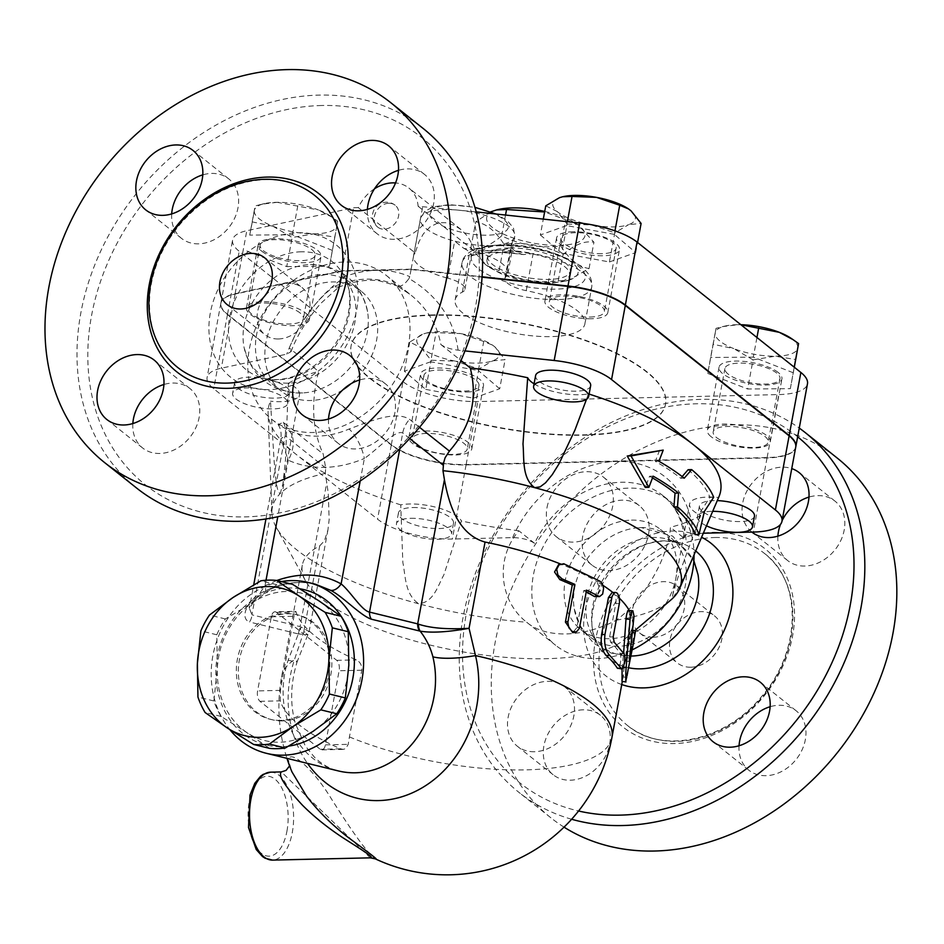 <?xml version="1.0" encoding="UTF-8"?>
<svg xmlns="http://www.w3.org/2000/svg" width="944" height="944" viewBox="0 0 944 944"><rect width="100%" height="100%" fill="white"/><g stroke="black" fill="none" stroke-linecap="round" stroke-linejoin="round"><path stroke-width="0.71" stroke-dasharray="4.72 3.54" d="M560.795 246.042C569.138 259.34 578.566 266.833 589.068 268.533L568.241 280.427L558.223 280.828C537.443 283.224 517.737 279.825 499.116 270.621L486.667 265.488L470.844 248.119C480.059 249.818 490.337 245.723 501.689 235.835C520.321 245.027 540.015 248.437 560.795 246.042L565.668 219.728L544.617 211.975M552.5 282.433A49.973 16.685 -169.5 0 0 565.904 280.958A49.973 16.685 -169.5 0 0 564.465 257.795A49.973 16.685 -169.5 0 0 497.925 245.464A49.973 16.685 -169.5 0 0 488.284 266.574A49.973 16.685 -169.5 0 0 552.5 282.433M490.75 211.857L475.729 221.805C486.219 223.516 495.647 231.009 503.99 244.307C524.77 241.912 544.476 245.31 563.096 254.514C574.448 244.626 584.737 240.519 593.941 242.23L578.117 224.861L565.668 219.728M544.723 211.444A49.973 16.685 10.5 0 1 576.501 223.775A49.973 16.685 10.5 0 1 559.367 245.381A49.973 16.685 10.5 0 1 497.346 230.891A49.973 16.685 10.5 0 1 498.88 209.391M501.689 235.835L505.536 215.043M470.844 248.119L475.729 221.805M509.182 247.965A41.984 14.018 -169.5 0 0 487.682 256.048A41.984 14.018 -169.5 0 0 526.41 277.477A41.984 14.018 -169.5 0 0 570.235 271.353A41.984 14.018 -169.5 0 0 551.178 255.352A41.984 14.018 -169.5 0 0 509.182 247.965M589.068 268.533L593.941 242.23M499.116 270.621L503.99 244.307M558.223 280.828L563.096 254.514M508.497 251.67A41.984 14.018 -169.5 0 0 486.998 259.753A41.984 14.018 -169.5 0 0 525.714 281.182A41.984 14.018 -169.5 0 0 569.551 275.058A41.984 14.018 -169.5 0 0 550.494 259.057A41.984 14.018 -169.5 0 0 508.497 251.67M653.118 637.247A29.984 23.942 -51.5 0 0 681.615 616.928A29.984 23.942 -51.5 0 0 676.954 585.988A29.984 23.942 -51.5 0 0 639.536 594.531A29.984 23.942 -51.5 0 0 639.595 632.917A29.984 23.942 -51.5 0 0 653.118 637.247M690.784 667.219A29.984 23.942 -51.5 0 0 719.281 646.9A29.984 23.942 -51.5 0 0 714.608 615.96A29.984 23.942 -51.5 0 0 677.202 624.515A29.984 23.942 -51.5 0 0 677.261 662.889A29.984 23.942 -51.5 0 0 690.784 667.219M714.82 537.514A109.952 87.804 128.5 0 1 764.416 553.396A109.952 87.804 128.5 0 1 764.628 694.111A109.952 87.804 128.5 0 1 627.453 725.452A109.952 87.804 128.5 0 1 610.355 612.007A109.952 87.804 128.5 0 1 714.82 537.514M564.04 827.145A229.899 183.584 128.5 0 1 550.871 817.799A229.899 183.584 128.5 0 1 515.105 580.607A229.899 183.584 128.5 0 1 733.547 424.847A229.899 183.584 128.5 0 1 837.222 458.052M777.891 536.133A37.984 30.326 -51.5 0 0 787.674 560.559A37.984 30.326 -51.5 0 0 804.807 566.046A37.984 30.326 -51.5 0 0 840.892 540.322A37.984 30.326 -51.5 0 0 834.98 501.122A37.984 30.326 -51.5 0 0 808.984 497.075M782.104 520.663A37.984 30.326 -51.5 0 0 780.487 524.404M739.046 745.76A37.984 30.326 -51.5 0 0 748.816 770.198A37.984 30.326 -51.5 0 0 796.205 759.365A37.984 30.326 -51.5 0 0 796.134 710.761A37.984 30.326 -51.5 0 0 770.127 706.714M583.298 709.805A37.984 30.326 -51.5 0 0 547.213 735.541A37.984 30.326 -51.5 0 0 553.125 774.729A37.984 30.326 -51.5 0 0 600.502 763.897A37.984 30.326 -51.5 0 0 600.431 715.292A37.984 30.326 -51.5 0 0 583.298 709.805M648.493 534.623A37.984 30.326 -51.5 0 0 639.289 505.665A37.984 30.326 -51.5 0 0 591.9 516.486A37.984 30.326 -51.5 0 0 591.971 565.102A37.984 30.326 -51.5 0 0 625.388 566.058A37.984 30.326 -51.5 0 0 648.493 534.623M546.989 507.66A37.984 30.326 128.5 0 1 570.093 476.224A37.984 30.326 128.5 0 1 603.511 477.18A37.984 30.326 128.5 0 1 612.715 506.137A37.984 30.326 128.5 0 1 589.611 537.584A37.984 30.326 128.5 0 1 556.193 536.617A37.984 30.326 128.5 0 1 546.989 507.66M534.469 751.731A37.984 30.326 128.5 0 1 517.347 746.244A37.984 30.326 128.5 0 1 511.436 707.056A37.984 30.326 128.5 0 1 547.52 681.332A37.984 30.326 128.5 0 1 564.654 686.819A37.984 30.326 128.5 0 1 570.565 726.007A37.984 30.326 128.5 0 1 534.469 751.731M751.908 532.097A37.984 30.326 128.5 0 1 751.896 532.086A37.984 30.326 128.5 0 1 745.984 492.898A37.984 30.326 128.5 0 1 782.08 467.162A37.984 30.326 128.5 0 1 791.756 468.602M571.639 819.25A229.899 183.584 128.5 0 1 518.858 792.311A229.899 183.584 128.5 0 1 483.092 555.119A229.899 183.584 128.5 0 1 701.534 399.359A229.899 183.584 128.5 0 1 799.261 428.08M797.645 436.789A221.899 177.201 -51.5 0 0 696.389 403.784A221.899 177.201 -51.5 0 0 471.717 590.956A221.899 177.201 -51.5 0 0 578.589 811.002M633.271 655.986A63.968 51.082 128.5 0 1 591.982 634.321A63.968 51.082 128.5 0 1 597.399 571.946A63.968 51.082 128.5 0 1 653.331 537.478A63.968 51.082 128.5 0 1 667.644 539.272A63.968 51.082 128.5 0 1 698.005 574.601M640.941 527.613A63.968 51.082 128.5 0 1 669.792 536.853A63.968 51.082 128.5 0 1 669.921 618.721A63.968 51.082 128.5 0 1 590.118 636.952A63.968 51.082 128.5 0 1 574.294 609.081A63.968 51.082 128.5 0 1 639.076 527.696A63.968 51.082 128.5 0 1 640.941 527.613M278.397 338.967A29.984 23.942 -51.5 0 0 306.894 318.659A29.984 23.942 -51.5 0 0 302.222 287.719A29.984 23.942 -51.5 0 0 264.816 296.263A29.984 23.942 -51.5 0 0 264.875 334.636A29.984 23.942 -51.5 0 0 278.397 338.967M171.69 213.91A37.984 30.326 -51.5 0 0 181.472 238.348A37.984 30.326 -51.5 0 0 228.849 227.516A37.984 30.326 -51.5 0 0 228.778 178.912A37.984 30.326 -51.5 0 0 202.783 174.864M132.844 423.549A37.984 30.326 -51.5 0 0 142.615 447.975A37.984 30.326 -51.5 0 0 159.748 453.462A37.984 30.326 -51.5 0 0 195.833 427.726A37.984 30.326 -51.5 0 0 189.933 388.539A37.984 30.326 -51.5 0 0 163.926 384.491M328.536 419.018A37.984 30.326 -51.5 0 0 338.318 443.444A37.984 30.326 -51.5 0 0 371.724 444.412A37.984 30.326 -51.5 0 0 394.84 412.965A37.984 30.326 -51.5 0 0 385.624 384.007A37.984 30.326 -51.5 0 0 359.629 379.96M367.393 209.379A37.984 30.326 -51.5 0 0 377.163 233.817A37.984 30.326 -51.5 0 0 424.552 222.985A37.984 30.326 -51.5 0 0 424.481 174.38A37.984 30.326 -51.5 0 0 407.348 168.893A37.984 30.326 -51.5 0 0 398.474 170.333M728.213 374.154A27.99 9.346 10.5 0 1 724.909 368.49A27.99 9.346 10.5 0 1 754.138 364.408A27.99 9.346 10.5 0 1 779.956 378.697A27.99 9.346 10.5 0 1 758.41 383.83A27.99 9.346 10.5 0 1 728.213 374.154M716.472 437.52A27.99 9.346 -169.5 0 0 746.657 447.196A27.99 9.346 -169.5 0 0 768.204 442.063A27.99 9.346 -169.5 0 0 742.385 427.774A27.99 9.346 -169.5 0 0 713.168 431.856A27.99 9.346 -169.5 0 0 716.472 437.52M482.065 277.158L411.065 269.524L341.881 271.129L235.056 294.08A55.979 18.679 -169.5 0 0 220.849 303.331A55.979 18.679 -169.5 0 0 227.457 314.647L391.276 445.049A55.979 18.679 -169.5 0 0 466.076 464.92L767.047 457.946A55.979 18.679 -169.5 0 0 795.721 447.161M703.315 533.218L687.208 534.304L685.12 535.401L684.317 537.089L686.146 539.791A91.957 73.431 -51.5 0 0 662.818 495.529A91.957 73.431 -51.5 0 0 621.341 482.254A91.957 73.431 -51.5 0 0 534.564 543.296C528.935 539.626 521.619 537.738 512.616 537.632L452.341 539.036A55.979 18.679 10.5 0 1 377.541 519.165L295.625 453.97A229.899 76.747 10.5 0 1 268.084 413.236A229.899 76.747 10.5 0 1 270.503 401.212L274.149 461.557C275.518 473.168 276.026 492.036 280.25 493.547A207.904 69.396 -169.5 0 0 271.896 513.04A207.904 69.396 -169.5 0 0 276.108 527.047A207.904 69.396 -169.5 0 0 418.723 603.771C433.827 602.402 437.922 585.398 443.822 574.979L461.415 520.982A35.978 12.012 10.5 0 0 436.588 507.424A35.978 12.012 10.5 0 0 400.74 504.875L402.852 562.506C405.637 575.816 404.669 594.224 418.723 603.771A207.904 69.396 -169.5 0 0 526.681 622.226L555.662 645.307A91.957 73.431 128.5 0 1 541.349 550.423A91.957 73.431 128.5 0 1 628.728 488.119A91.957 73.431 128.5 0 1 670.193 501.406A91.957 73.431 128.5 0 1 694.052 554.86M572.961 231.776A31.99 10.679 -169.5 0 0 556.582 237.935A31.99 10.679 -169.5 0 0 571.108 250.136A31.99 10.679 -169.5 0 0 603.098 255.765A31.99 10.679 -169.5 0 0 619.476 249.605A31.99 10.679 -169.5 0 0 604.962 237.404A31.99 10.679 -169.5 0 0 572.961 231.776M591.416 318.765A31.99 10.679 10.5 0 1 559.426 313.137A31.99 10.679 10.5 0 1 544.9 300.935A31.99 10.679 10.5 0 1 578.306 296.274A31.99 10.679 10.5 0 1 607.806 312.594A31.99 10.679 10.5 0 1 591.416 318.765M795.757 446.972A55.979 18.679 10.5 0 1 767.118 457.569L466.135 464.542A55.979 18.679 10.5 0 1 391.347 444.683L227.516 314.281A55.979 18.679 10.5 0 1 220.92 302.965A55.979 18.679 10.5 0 1 235.127 293.714L341.952 270.751L411.136 269.158L482.089 276.781M476.224 211.893L418.133 206.264A35.978 28.733 128.5 0 0 408.905 188.068A35.978 28.733 128.5 0 0 395.548 182.947M411.136 269.158L422.818 206.158M136.609 488.048A229.899 183.584 128.5 0 1 100.831 250.856A229.899 183.584 128.5 0 1 319.273 95.096A229.899 183.584 128.5 0 1 422.959 128.301M321.668 105.504A221.899 177.201 -51.5 0 0 98.211 417.862A221.899 177.201 -51.5 0 0 430.771 410.168A221.899 177.201 -51.5 0 0 321.668 105.504M310.47 264.568A63.968 51.082 128.5 0 1 349.846 286.303A63.968 51.082 128.5 0 1 339.451 355.676A63.968 51.082 128.5 0 1 274.185 381.364A63.968 51.082 128.5 0 1 243.823 346.035A63.968 51.082 128.5 0 1 308.605 264.639A63.968 51.082 128.5 0 1 310.47 264.568M322.86 274.433A63.968 51.082 128.5 0 1 351.711 283.672A63.968 51.082 128.5 0 1 367.535 311.544A63.968 51.082 128.5 0 1 302.741 392.94A63.968 51.082 128.5 0 1 272.025 383.771A63.968 51.082 128.5 0 1 262.078 317.774A63.968 51.082 128.5 0 1 322.86 274.433M370.319 857.836L281.371 771.909M318.848 600.797A75.968 65.16 103.8 0 1 348.82 665.319A75.968 65.16 103.8 0 1 313.054 731.364A75.968 65.16 103.8 0 1 247.328 732.886A75.968 65.16 103.8 0 1 217.356 668.364A75.968 65.16 103.8 0 1 253.122 602.319A75.968 65.16 103.8 0 1 318.848 600.797M292.581 584.336A82.966 71.154 -76.2 0 0 276.828 584.702L253.122 602.319L225.38 618.957A82.966 71.154 -76.2 0 0 216.813 634.781L217.356 668.364L213.875 700.967A82.966 71.154 -76.2 0 0 221.061 716.425L247.328 732.886L269.559 748.356M225.38 618.957L209.45 615.051M216.813 634.781L200.883 630.887M213.875 700.967L197.945 697.061M276.828 584.702L260.898 580.808M280.71 720.402A53.973 46.291 103.8 0 1 270.255 719.269A53.973 46.291 103.8 0 1 238.124 655.844A53.973 46.291 103.8 0 1 295.92 614.414A53.973 46.291 103.8 0 1 329.22 671.833A53.973 46.291 103.8 0 1 280.71 720.402M221.061 716.425L205.119 712.531M282.716 720.897A53.973 46.291 103.8 0 1 272.261 719.765A53.973 46.291 103.8 0 1 240.118 656.328A53.973 46.291 103.8 0 1 297.915 614.91A53.973 46.291 103.8 0 1 331.226 672.329A53.973 46.291 103.8 0 1 282.716 720.897M706.478 525.832A27.99 9.346 10.5 0 1 700.743 522.386A27.99 9.346 10.5 0 1 697.439 516.722A27.99 9.346 10.5 0 1 712.696 511.318M754.468 516.179A27.99 9.346 10.5 0 1 732.922 521.312A27.99 9.346 10.5 0 1 702.737 511.636A27.99 9.346 10.5 0 1 699.433 505.972A27.99 9.346 10.5 0 1 717.275 500.615M601.788 253.688A27.99 9.346 10.5 0 1 573.799 248.756A27.99 9.346 10.5 0 1 561.09 238.089A27.99 9.346 10.5 0 1 590.307 234.006A27.99 9.346 10.5 0 1 616.125 248.296A27.99 9.346 10.5 0 1 601.788 253.688M590.047 317.054A27.99 9.346 -169.5 0 0 604.384 311.662A27.99 9.346 -169.5 0 0 578.566 297.372A27.99 9.346 -169.5 0 0 549.349 301.455A27.99 9.346 -169.5 0 0 562.058 312.134A27.99 9.346 -169.5 0 0 590.047 317.054M590.649 385.777A27.99 9.346 10.5 0 1 576.312 391.17A27.99 9.346 10.5 0 1 548.311 386.249A27.99 9.346 10.5 0 1 535.602 375.57M284.368 397.837A27.99 9.346 10.5 0 1 287.672 403.489A27.99 9.346 10.5 0 1 258.455 407.584A27.99 9.346 10.5 0 1 232.637 393.294A27.99 9.346 10.5 0 1 254.184 388.161A27.99 9.346 10.5 0 1 284.368 397.837M286.362 387.087A27.99 9.346 10.5 0 1 289.666 392.751A27.99 9.346 10.5 0 1 260.45 396.834A27.99 9.346 10.5 0 1 234.631 382.544A27.99 9.346 10.5 0 1 256.178 377.411A27.99 9.346 10.5 0 1 286.362 387.087M311.85 249.605A27.99 9.346 10.5 0 1 315.143 255.258A27.99 9.346 10.5 0 1 285.926 259.352A27.99 9.346 10.5 0 1 260.107 245.062A27.99 9.346 10.5 0 1 281.654 239.929A27.99 9.346 10.5 0 1 311.85 249.605M300.098 312.971A27.99 9.346 -169.5 0 0 269.913 303.295A27.99 9.346 -169.5 0 0 248.366 308.428A27.99 9.346 -169.5 0 0 274.185 322.718A27.99 9.346 -169.5 0 0 303.402 318.635A27.99 9.346 -169.5 0 0 300.098 312.971M740.91 324.748L738.007 324.701A41.984 14.018 10.5 0 1 740.887 324.724M716.012 328.359L715.233 332.843A41.984 14.018 10.5 0 1 725.488 325.963A41.984 14.018 10.5 0 1 738.007 324.701L722.715 326.6L716.012 328.359L710.608 357.493L707.776 373.423L713.168 344.289L733.748 348.596A41.984 14.018 10.5 0 1 715.233 332.843L713.168 344.289M790.683 338.046A41.984 14.018 10.5 0 1 797.798 348.076A41.984 14.018 10.5 0 1 775.036 356.218L795.745 359.522M753.041 359.865L775.036 356.218A41.984 14.018 10.5 0 1 733.748 348.596L753.041 359.865L747.636 388.999L790.34 388.657L794.305 367.251M545.762 205.839L557.09 211.456A41.984 14.018 10.5 0 1 559.544 197.662A41.984 14.018 10.5 0 1 562.848 196.706M567.143 224.035L591.617 224.955A41.984 14.018 10.5 0 1 557.09 211.456L567.143 224.035L561.739 253.169L609.411 261.96L614.804 232.826L628.598 224.66A41.984 14.018 10.5 0 1 591.617 224.955L614.804 232.826M628.385 208.848A41.984 14.018 10.5 0 1 631.052 210.854A41.984 14.018 10.5 0 1 628.598 224.66L641.106 223.433M272.863 226.206L292.156 237.475L314.151 233.829A41.984 14.018 10.5 0 1 272.863 226.206A41.984 14.018 10.5 0 1 254.349 210.453L252.284 221.899L272.863 226.206M334.849 237.133L336.914 225.687A41.984 14.018 10.5 0 1 314.151 233.829L334.849 237.133L329.456 266.267L337.692 221.203L332.229 217.285L318.399 209.934A41.984 14.018 10.5 0 1 329.798 215.657A41.984 14.018 10.5 0 1 336.914 225.687L337.692 221.203M277.111 202.311L261.818 204.211L255.116 205.957L254.349 210.453A41.984 14.018 10.5 0 1 264.591 203.574A41.984 14.018 10.5 0 1 277.111 202.311A41.984 14.018 10.5 0 1 318.399 209.934L277.111 202.311M790.34 388.657L794.211 367.169M793.172 372.727L753.312 357.139L756.946 337.515M609.411 261.96L635.701 252.567L614.32 234.372L614.969 230.855M635.701 252.567L637.566 242.49M614.32 234.372L566.648 225.581L567.368 221.687M566.648 225.581L540.357 234.973L543.296 219.102M332.288 250.337L292.428 234.749L249.723 235.103L255.116 205.957M292.428 234.749L297.82 205.615M249.723 235.103L252.284 221.899M246.88 251.033L286.752 266.609L292.156 237.475M778.151 372.432A31.99 10.679 -169.5 0 0 743.648 361.375A31.99 10.679 -169.5 0 0 719.021 367.24A31.99 10.679 -169.5 0 0 722.797 373.718A31.99 10.679 -169.5 0 0 757.3 384.774A31.99 10.679 -169.5 0 0 781.927 378.898A31.99 10.679 -169.5 0 0 778.151 372.432M753.312 357.139L710.608 357.493M707.776 373.423L747.636 388.999M540.357 234.973L561.739 253.169M261.913 251.328A31.99 10.679 -169.5 0 0 296.416 262.385A31.99 10.679 -169.5 0 0 321.043 256.508A31.99 10.679 -169.5 0 0 317.267 250.042A31.99 10.679 -169.5 0 0 282.763 238.985A31.99 10.679 -169.5 0 0 258.137 244.85A31.99 10.679 -169.5 0 0 261.913 251.328M286.752 266.609L329.456 266.267M388.904 203.255A13.995 11.175 128.5 0 1 395.217 205.273A13.995 11.175 128.5 0 1 397.389 219.716A13.995 11.175 128.5 0 1 384.102 229.191A13.995 11.175 128.5 0 1 377.789 227.174A13.995 11.175 128.5 0 1 375.606 212.73A13.995 11.175 128.5 0 1 388.904 203.255M374.508 188.776A35.978 28.733 128.5 0 0 358.307 207.645L415.136 252.886L419.077 241.499L423.408 233.793L430.086 226.89L436.635 223.563L441.532 222.642L445.58 222.713L454.453 225.345L461.533 229.97L467.681 236.354L473.558 246.773L474.95 251.493L418.133 206.264M410.805 518.303A27.99 9.346 10.5 0 1 438.795 523.224A27.99 9.346 10.5 0 1 451.503 533.891A27.99 9.346 10.5 0 1 422.275 537.986A27.99 9.346 10.5 0 1 396.456 523.696A27.99 9.346 10.5 0 1 410.805 518.303M412.788 507.553A27.99 9.346 10.5 0 1 440.777 512.474A27.99 9.346 10.5 0 1 453.498 523.153A27.99 9.346 10.5 0 1 424.269 527.236A27.99 9.346 10.5 0 1 398.451 512.946A27.99 9.346 10.5 0 1 412.788 507.553M438.276 370.072A27.99 9.346 10.5 0 1 466.265 374.992A27.99 9.346 10.5 0 1 478.974 385.659A27.99 9.346 10.5 0 1 449.757 389.754A27.99 9.346 10.5 0 1 423.939 375.464A27.99 9.346 10.5 0 1 438.276 370.072M426.523 433.438A27.99 9.346 -169.5 0 0 412.186 438.83A27.99 9.346 -169.5 0 0 438.004 453.12A27.99 9.346 -169.5 0 0 467.233 449.037A27.99 9.346 -169.5 0 0 454.524 438.358A27.99 9.346 -169.5 0 0 426.523 433.438M492.603 360.868L505.099 359.64L495.057 347.073A41.984 14.018 10.5 0 1 492.603 360.868A41.984 14.018 10.5 0 1 455.622 361.174L478.809 369.045L492.603 360.868M483.729 341.445L460.53 333.574A41.984 14.018 10.5 0 1 492.249 344.961A41.984 14.018 10.5 0 1 495.057 347.073L492.52 345.15L483.729 341.445L478.325 370.579L430.653 361.788L436.057 332.654L426.7 332.961L423.549 333.881A41.984 14.018 10.5 0 1 427.042 332.878A41.984 14.018 10.5 0 1 460.53 333.574L436.057 332.654M421.095 347.675L431.137 360.242L455.622 361.174A41.984 14.018 10.5 0 1 421.095 347.675A41.984 14.018 10.5 0 1 423.549 333.881L409.755 342.047L421.095 347.675M430.653 361.788L404.362 371.193L425.744 389.388L431.137 360.242M404.362 371.193L409.755 342.047M425.744 389.388L473.416 398.179L478.809 369.045M473.416 398.179L499.706 388.775L505.099 359.64M467.091 391.972A31.99 10.679 -169.5 0 0 483.481 385.813A31.99 10.679 -169.5 0 0 468.956 373.623A31.99 10.679 -169.5 0 0 436.966 367.995A31.99 10.679 -169.5 0 0 420.587 374.154A31.99 10.679 -169.5 0 0 435.101 386.344A31.99 10.679 -169.5 0 0 467.091 391.972M499.706 388.775L478.325 370.579M505.913 276.84L512.781 239.776L511.341 243.93L511.471 247.293A51.979 17.346 10.5 0 1 463.858 248.39L454.666 241.121A47.979 16.013 10.5 0 1 420.41 218.866A47.979 16.013 10.5 0 1 470.501 211.857A47.979 16.013 10.5 0 1 514.763 236.354A47.979 16.013 10.5 0 1 512.781 239.776A47.979 16.013 10.5 0 1 454.666 241.121L447.798 278.185A23.989 8.012 10.5 0 1 464.932 289.312A23.989 8.012 10.5 0 1 462.324 292.121A65.974 22.019 -169.5 0 0 455.161 299.85A65.974 22.019 -169.5 0 0 516.014 333.527A65.974 22.019 -169.5 0 0 584.902 323.898A65.974 22.019 -169.5 0 0 526.245 290.646A23.989 8.012 10.5 0 1 504.922 278.551A23.989 8.012 10.5 0 1 505.913 276.84A47.979 16.013 -169.5 0 0 507.896 273.406A47.979 16.013 -169.5 0 0 474.95 251.493M415.136 252.886A47.979 16.013 -169.5 0 0 413.543 255.918A47.979 16.013 -169.5 0 0 447.798 278.185M463.858 248.39A23.989 8.012 10.5 0 1 471.15 255.234A69.974 23.352 10.5 0 1 521.289 254.066A23.989 8.012 10.5 0 1 511.471 247.293M462.324 292.121L469.192 255.069L471.15 255.234L471.009 255.977C483.387 251.954 500.816 251.493 523.283 254.585L533.112 253.582A65.974 22.019 10.5 0 1 591.77 286.846A65.974 22.019 10.5 0 1 522.882 296.475A65.974 22.019 10.5 0 1 462.029 262.798A65.974 22.019 10.5 0 1 469.192 255.069A65.974 22.019 10.5 0 1 533.112 253.582L526.245 290.646M521.289 254.066L523.283 254.585M305.585 313.042A31.99 10.679 10.5 0 1 309.361 319.509A31.99 10.679 10.5 0 1 275.967 324.181A31.99 10.679 10.5 0 1 246.467 307.85A31.99 10.679 10.5 0 1 271.081 301.974A31.99 10.679 10.5 0 1 305.585 313.042M425.296 430.995A31.99 10.679 10.5 0 1 457.285 436.612A31.99 10.679 10.5 0 1 471.811 448.813A31.99 10.679 10.5 0 1 438.405 453.474A31.99 10.679 10.5 0 1 408.905 437.155A31.99 10.679 10.5 0 1 425.296 430.995M711.127 436.706A31.99 10.679 10.5 0 1 707.351 430.24A31.99 10.679 10.5 0 1 740.745 425.567A31.99 10.679 10.5 0 1 770.245 441.898A31.99 10.679 10.5 0 1 745.618 447.775A31.99 10.679 10.5 0 1 711.127 436.706M534.08 383.842A35.978 12.012 10.5 0 0 588.36 393.849A229.899 76.747 10.5 0 1 589.103 394.085M458.088 350.165C453.958 319.438 437.721 295.625 409.366 278.74L408.988 278.527C404.02 285.336 399.819 287.613 396.374 285.371L410.487 294.681C427.113 308.204 437.237 324.83 440.872 344.548C444.86 347.38 450.595 349.245 458.088 350.165L465.003 350.908M440.872 344.548L460.979 360.549M432.966 315.296A159.925 53.383 -169.5 0 0 351.038 346.106A159.925 53.383 -169.5 0 0 498.562 427.738A159.925 53.383 -169.5 0 0 665.532 404.386A159.925 53.383 -169.5 0 0 592.915 343.415A159.925 53.383 -169.5 0 0 432.966 315.296M433.036 314.918A159.925 53.383 -169.5 0 0 351.109 345.728A159.925 53.383 -169.5 0 0 498.621 427.372A159.925 53.383 -169.5 0 0 665.603 404.02A159.925 53.383 -169.5 0 0 592.985 343.05A159.925 53.383 -169.5 0 0 433.036 314.918M358.307 207.645L353.622 207.763L246.797 230.714A55.979 18.679 -169.5 0 0 232.59 239.965A55.979 18.679 -169.5 0 0 239.198 251.281L403.017 381.683A55.979 18.679 -169.5 0 0 477.817 401.542L778.8 394.58A55.979 18.679 -169.5 0 0 807.474 383.795M341.952 270.751L353.622 207.763M658.924 461.274L655.313 461.356A222.288 74.198 10.5 0 1 680.707 478.254L682.182 476.567M659.608 450.182L655.313 461.356M684.235 478.183L680.707 478.254M713.676 497.276L709.9 497.358L700.672 511.577L695.185 534.599M688.129 469.687A224.825 75.048 10.5 0 1 709.9 497.358M704.389 511.483L700.672 511.577M653.177 476.165L649.566 476.248L645.259 487.423M652.505 477.935A218.902 73.066 -169.5 0 0 649.566 476.248M627.489 675.526L632.067 644.174C634.226 633.353 635.288 629.648 635.265 633.07M628.881 610.438L630.014 617.754L625.636 657.461C625.258 661.024 625.329 661.85 625.86 659.927L631.335 632.291L628.197 643.301L622.013 681.332M622.084 668.942L623.606 653.213M632.799 630.262L631.288 630.415A167.926 56.05 -169.5 0 0 632.539 626.344A167.926 56.05 -169.5 0 0 629.53 610.992A167.926 56.05 -169.5 0 0 629.247 610.473M629.424 661.638L625.483 661.024L625.86 659.927L629.341 660.493M558.577 564.677L562.589 564.807A167.926 56.05 -169.5 0 0 560.524 563.981M586.236 591.912A167.926 56.05 -169.5 0 0 583.734 590.59L576.867 627.654L572.748 632.681M583.734 590.59L586.566 590.118M602.968 585.363A167.926 56.05 -169.5 0 0 596.868 581.551L600.431 590.212L596.301 596.915M599.947 581.209L596.868 581.551A167.926 56.05 -169.5 0 0 562.589 564.807L564.854 564.075M612.101 592.549L613.659 593.127C615.759 595.393 616.479 598.862 615.807 603.546L609.623 636.893L610.567 642.109A167.926 56.05 10.5 0 1 620.007 653.272C622.273 656.576 619.358 672.317 617.258 668.092M619.465 598.272A167.926 56.05 -169.5 0 0 613.659 593.127A167.926 56.05 -169.5 0 0 612.916 592.525M276.474 612.385L296.074 611.924C295.543 610.438 294.858 611.877 294.009 616.267L281.642 682.972A151.724 121.151 -51.5 0 0 280.451 690.383L280.309 700.849A167.159 55.802 -169.5 0 0 340.572 748.816L343.203 749.371L345.622 748.686L348.242 744.344A151.724 121.151 128.5 0 1 349.433 736.934L361.788 670.228C362.071 665.39 360.254 661.945 356.336 659.891A167.926 56.05 10.5 0 1 296.074 611.924L295.649 611.323L274.916 611.795A8 4 88.7 0 0 271.329 616.798L257.594 690.914A8 4 88.7 0 0 259.989 701.321L320.252 749.288A8 4 88.7 0 0 321.81 749.866A8 4 88.7 0 0 325.385 744.875L339.12 670.759A8 4 88.7 0 0 336.737 660.34L276.474 612.385A8 4 88.7 0 0 274.916 611.795M631.288 630.415A167.926 56.05 -169.5 0 1 624.067 639.725A167.926 56.05 -169.5 0 1 457.203 650.853A167.926 56.05 -169.5 0 1 305.408 580.666A167.926 56.05 -169.5 0 1 302.304 565.137A167.926 56.05 -169.5 0 1 319.709 545.88L303.72 632.138L308.027 634.746L298.339 633.967A11.989 10.384 -72 0 0 300.865 626.899L309.101 631.548L303.72 632.138L294.422 659.773A110.023 94.365 -76.2 0 0 307.496 763.377M289.584 765.879L289.832 764.664L292.026 772.015C278.692 741.854 307.614 759.519 331.651 799.261C353.764 834.248 368.325 854.119 375.323 858.863M386.167 275.318A91.957 73.431 128.5 0 1 386.344 392.999A91.957 73.431 128.5 0 1 271.624 419.219A91.957 73.431 128.5 0 1 257.311 324.347A91.957 73.431 128.5 0 1 344.69 262.043A91.957 73.431 128.5 0 1 386.167 275.318L410.487 294.681L396.374 285.371A91.957 73.431 128.5 0 0 366.189 279.153A91.957 73.431 128.5 0 0 333.444 286.834L338.743 287.106L341.881 271.129M338.129 287.46C352.407 281.43 366.071 279.212 379.122 280.793L397.082 285.867M408.988 278.527L409.755 276.639A107.946 86.199 -51.5 0 0 376.479 270.326A107.946 86.199 -51.5 0 0 340.56 278.244M400.74 504.875A229.899 76.747 10.5 0 1 295.625 453.97L213.71 388.763A55.979 18.679 10.5 0 1 207.114 377.447A55.979 18.679 10.5 0 1 221.321 368.195L286.764 354.13L291.047 351.652L289.277 348.053C299.803 322.234 314.529 301.82 333.444 286.834M411.065 269.524L409.755 276.639M319.709 545.88L324.406 540.818L327.922 529.997L329.161 519.601L328.264 493.051L325.338 473.416L325.692 468.012L323.202 454.005C312.228 430.11 310.706 402.592 318.647 371.429L289.277 348.053M419.525 427.29L409.531 419.337C394.958 410.038 368.325 422.015 349.009 429.06A91.957 73.431 128.5 0 1 288.652 430.464L278.303 424.54L283.318 422.263L323.202 454.005M632.244 649.814A91.957 73.431 128.5 0 1 555.662 645.307M534.564 543.296L518.858 530.799C494.845 558.588 499.352 601.127 526.681 622.226C545.715 638.592 583.262 637.731 616.361 620.149C646.664 597.717 668.659 554.565 670.452 527.295L686.146 539.791M673.131 597.882C688.872 569.692 703.622 531.071 718.596 497.512A35.978 12.012 10.5 0 0 689.616 504.002A35.978 12.012 10.5 0 0 700.696 515.448L677.945 577.421L672.978 594.012L672.399 597.469L673.131 597.882M588.36 393.849L586.495 399.312M518.858 530.799A229.899 76.747 10.5 0 1 461.415 520.982M718.915 496.792A229.899 76.747 10.5 0 1 718.596 497.512M325.338 473.416A207.904 69.396 -169.5 0 0 280.25 493.547L282.988 483.529L285.477 459.87L288.404 383.276A35.978 12.012 10.5 0 1 299.484 394.722A35.978 12.012 10.5 0 1 270.503 401.212M288.132 660.21A63.968 2.856 18 0 0 297.195 661.614C290.528 683.173 289.891 703.776 295.319 723.423L305.325 745.972L314.623 757.407C322.046 764.463 329.963 768.971 338.412 770.941A87.957 75.449 103.8 0 1 288.132 660.21L298.339 633.967L297.679 633.79A11.989 10.29 -76.2 0 0 300.074 626.604L300.865 626.899M327.969 529.785L309.101 631.548L297.195 661.614A63.968 2.856 18 0 0 294.422 659.773A167.926 56.05 -169.5 0 0 281.701 676.317A167.926 56.05 -169.5 0 0 281.642 682.972M616.361 620.149A207.904 69.396 -169.5 0 0 670.641 600.172M288.652 430.464A23.989 14.16 -65.6 0 1 288.262 460.212A115.947 92.595 -51.5 0 0 364.372 458.442A23.989 8.083 66.9 0 0 349.009 429.06M283.318 422.263A23.989 19.151 128.5 0 1 285.1 435.703L280.781 438.866L288.262 460.212L277.784 516.734M360.195 480.98L364.372 458.442C377.305 449.663 395.135 429.496 402.722 432.977L409.684 438.523M276.852 580.489L265.004 585.693L249.393 608.266L251.906 614.815A11.989 10.29 103.8 0 1 249.511 622.002C238.785 618.096 248.307 598.39 263.447 591.782C281.406 582.885 298.729 580.348 315.39 584.194C299.519 580.418 282.669 582.979 264.851 591.864A11.989 3.552 -117.2 0 1 263.447 591.782M288.404 383.276A229.899 76.747 10.5 0 1 318.647 371.429M266.019 580.253L265.004 585.693A11.989 3.552 -117.2 0 1 264.851 591.853C253.499 599.841 248.343 605.316 249.393 608.266L253.735 584.796M281.324 581.587A87.957 75.449 -76.2 0 0 216.872 640.634A87.957 75.449 -76.2 0 0 229.781 729.582M700.696 515.448A229.899 76.747 10.5 0 1 670.452 527.295M288.781 746.09A79.969 68.582 103.8 0 1 281.572 746.68A79.969 68.582 103.8 0 1 216.424 662.393A79.969 68.582 103.8 0 1 299.921 588.796M631.524 520.12A63.968 51.082 128.5 0 1 660.375 529.36A63.968 51.082 128.5 0 1 660.505 611.228A63.968 51.082 128.5 0 1 580.702 629.459A63.968 51.082 128.5 0 1 570.742 563.462A63.968 51.082 128.5 0 1 631.524 520.12M342.837 389.848A63.968 51.082 128.5 0 1 281.442 391.264A63.968 51.082 128.5 0 1 271.494 325.267A63.968 51.082 128.5 0 1 332.276 281.926A63.968 51.082 128.5 0 1 361.127 291.165A63.968 51.082 128.5 0 1 350.908 383.783M713.629 532.31A113.953 90.99 128.5 0 1 769.655 688.754A113.953 90.99 128.5 0 1 598.874 692.707A113.953 90.99 128.5 0 1 713.629 532.31M621.742 684.542A84.618 67.567 128.5 0 1 588.242 598.815A84.618 67.567 128.5 0 1 672.812 531.024A84.618 67.567 128.5 0 1 701.593 537.242M695.704 550.989A69.054 55.141 -51.5 0 0 679.786 542.765A69.054 55.141 -51.5 0 0 664.34 540.829A69.054 55.141 -51.5 0 0 603.959 578.047A69.054 55.141 -51.5 0 0 598.107 645.366A69.054 55.141 -51.5 0 0 628.916 667.821M767.047 457.946L753.312 532.062M512.616 537.632A107.946 86.199 128.5 0 1 616.562 461.427A107.946 86.199 128.5 0 1 693.038 533.454M298.08 232.743A84.618 67.567 128.5 0 1 339.687 348.926A84.618 67.567 128.5 0 1 212.872 351.864A84.618 67.567 128.5 0 1 298.08 232.743M301.207 251.788A69.054 55.141 -51.5 0 0 231.728 308.582A69.054 55.141 -51.5 0 0 262.031 377.871A69.054 55.141 -51.5 0 0 332.489 350.141A69.054 55.141 -51.5 0 0 343.71 275.259A69.054 55.141 -51.5 0 0 301.207 251.788M286.929 831.204A39.978 20.025 88.7 0 0 264.639 776.629A39.978 20.025 88.7 0 0 252.744 840.809A39.978 20.025 88.7 0 0 286.929 831.204M270.539 772.168A43.979 22.031 -91.3 0 1 292.274 832.62A43.979 22.031 -91.3 0 1 272.58 860.102M450.123 205.202A39.978 13.346 -169.5 0 0 444.046 226.595A39.978 13.346 -169.5 0 0 506.621 230.336A39.978 13.346 -169.5 0 0 493.865 213.792A39.978 13.346 -169.5 0 0 450.123 205.202M500.969 245.676A57.973 19.352 -169.5 0 0 477.57 250.054A57.973 19.352 -169.5 0 0 519.589 285.395A57.973 19.352 -169.5 0 0 584.537 273.253A57.973 19.352 -169.5 0 0 500.969 245.676M466.135 464.542L477.817 401.542M391.347 444.683L403.017 381.683M767.118 457.569L778.8 394.58M235.127 293.714L246.797 230.714M227.516 314.281L239.198 251.281M630.014 617.754L633.908 618.178M622.261 666.995L623.335 667.137M623.158 676.872L627.099 677.591M628.197 643.301L632.067 644.174M631.335 632.291L632.563 632.539M625.636 657.461L629.577 658.039M576.867 627.654L579.699 627.17M615.807 603.546L619.37 603.558M620.007 653.272L623.831 653.578M610.567 642.109L614.166 642.144M609.623 636.893L613.187 636.905M349.433 736.934A167.926 56.05 -169.5 0 0 517.241 769.95A167.926 56.05 -169.5 0 0 611.924 737.512M271.329 616.798L294.009 616.267M280.451 690.383L257.594 690.914M259.989 701.321L280.309 700.849M340.572 748.816L320.252 749.288M325.385 744.875L348.242 744.344M361.788 670.228L339.12 670.759M336.737 660.34L356.336 659.891M340.477 280.12L340.17 280.344C316.629 298.434 298.823 323.025 286.764 354.13M325.692 468.012L285.1 435.703L251.906 614.815L300.074 626.604L326.801 482.408M399.819 448.695L402.722 432.977A23.989 19.151 128.5 0 1 409.531 419.337M297.679 633.79L249.511 622.002M235.056 294.08L221.321 368.195M227.457 314.647L213.71 388.763M466.076 464.92L452.341 539.036M391.276 445.049L377.541 519.165M565.904 280.958L568.241 280.427M488.284 266.574L486.667 265.488M576.501 223.775L578.117 224.861M569.551 275.058L570.235 271.353M486.998 259.753L487.682 256.048M676.954 585.988L714.608 615.96M639.595 632.917L677.261 662.889M764.404 553.396C802.577 581.48 801.48 651.867 760.958 697.297C724.508 741.642 661.437 754.398 627.465 725.452M639.289 505.665L603.511 477.18M591.971 565.102L556.193 536.617M600.431 715.292L564.654 686.819M553.125 774.729L517.347 746.244M796.134 710.761L760.357 682.276M748.816 770.198L713.039 741.713M834.98 501.122L799.202 472.649M787.674 560.559L751.896 532.086M550.883 817.799L518.87 792.323M591.982 634.321L598.107 645.366C576.536 611.877 613.624 541.266 665.65 541.006L679.786 542.753L667.644 539.272M574.294 609.081L580.961 628.043L593.776 643.383L611.24 653.095L631.088 656.068M639.076 527.684L641.224 527.602L672.671 536.074L693.864 560.689M227.209 304.664L264.875 334.636M264.568 257.736L302.222 287.719M314.364 195.172C300.747 184.481 284.474 179.289 265.559 179.584C233.699 181.118 205.473 195.703 180.859 223.339C163.359 244.213 153.081 267.176 150.037 292.227C147.134 324.512 156.267 349.516 177.413 367.228M181.472 238.348L145.695 209.863M228.778 178.912L193.001 150.426M189.933 388.539L154.155 360.065M142.615 447.975L106.837 419.502M385.624 384.007L349.846 355.534M338.318 443.444L302.54 414.971M377.175 233.817L341.398 205.332M424.481 174.38L388.704 145.895M724.909 368.49L713.168 431.856M779.956 378.697L768.204 442.063M556.582 237.947L544.9 300.935M607.806 312.594L619.476 249.594M274.185 381.364L262.043 377.871C273.394 381.14 285.961 379.889 299.744 374.119C318.989 365.245 333.385 350.672 342.955 330.412C351.711 309.018 351.959 290.634 343.722 275.259L349.846 286.303M367.535 311.544C360.396 281.595 341.468 265.937 310.753 264.556L308.605 264.639M302.741 392.94C270.987 392.527 251.34 376.892 243.823 346.035M297.915 614.91L295.92 614.414M272.261 719.765L270.255 719.269M699.433 505.972L697.439 516.722M561.09 238.089L549.349 301.455M616.125 248.296L604.384 311.662M234.631 382.544L232.637 393.294M289.666 392.751L287.672 403.489M260.107 245.062L248.366 308.428M315.143 255.258L303.402 318.635M725.488 325.963L722.715 326.6M329.798 215.657L332.229 217.285M264.591 203.574L261.818 204.211M395.217 205.273A13.995 13.995 0 0 0 375.547 207.503A13.995 13.995 0 0 0 377.789 227.174M460.861 229.416L408.905 188.068M398.451 512.946L396.456 523.696M453.498 523.153L451.503 533.891M423.939 375.464L412.186 438.83M478.974 385.659L467.233 449.037M507.896 273.406L514.763 236.354L513.465 227.905L507.211 220.589L496.037 214.028M413.543 255.918L420.41 218.866L424.67 211.432L433.048 206.878L449.379 204.612L474.95 207.314M455.161 299.85L462.029 262.798C462.359 258.444 465.888 254.278 472.614 250.313L490.125 245.7C502.243 244.413 515.766 245.086 530.717 247.717C546.765 250.632 560.559 255.081 572.123 261.051C586.2 268.332 592.749 276.934 591.77 286.846L584.902 323.898M464.932 289.312L471.15 255.777M504.922 278.551L511.341 243.93M309.361 319.509L321.043 256.508M246.467 307.85L258.137 244.85M471.811 448.813L483.481 385.813M408.905 437.155L420.587 374.154M719.021 367.24L707.351 430.24M770.245 441.898L781.927 378.898M220.92 302.965L232.59 239.965M302.304 565.137L281.701 676.317A167.926 167.926 0 0 0 286.964 758.351M623.547 674.795L622.332 681.379M632.539 626.344L629.825 640.964M343.203 749.371L321.81 749.866M291.047 351.652C296.805 335.887 306.647 319.874 320.582 303.59L338.743 287.106M271.624 419.219L277.748 424.057C280.698 428.234 281.713 433.166 280.781 438.866L265.948 518.94M684.329 537.183C682.075 519.094 674.913 505.205 662.818 495.529L670.193 501.406M672.612 595.699L689.616 504.002M282.492 486.42L299.484 394.722M271.896 513.04L268.084 413.236M624.067 639.725L634.746 630.663M305.408 580.666L276.108 527.047M580.702 629.459L590.118 636.952M660.375 529.36L669.792 536.853M272.025 383.771L281.442 391.264M351.711 283.672L361.127 291.165M220.849 303.331L207.114 377.447"/><path stroke-width="1.42" d="M544.617 211.975L506.562 209.521L496.544 209.922L498.88 209.391A49.973 16.685 10.5 0 1 544.723 211.444M496.544 209.922L490.75 211.857M505.536 215.043L506.562 209.521M799.261 428.08A229.899 183.584 128.5 0 1 805.22 432.576L837.222 458.052A229.899 183.584 128.5 0 1 843.842 744.238A229.899 183.584 128.5 0 1 564.04 827.145M808.984 497.075A37.984 30.326 -51.5 0 0 782.104 520.663M780.487 524.404A37.984 30.326 -51.5 0 0 777.891 536.133M770.127 706.714A37.984 30.326 -51.5 0 0 739.612 741.241A37.984 30.326 -51.5 0 0 739.046 745.76M769.561 711.233A37.984 30.326 128.5 0 1 746.456 742.68A37.984 30.326 128.5 0 1 713.039 741.713A37.984 30.326 128.5 0 1 703.835 712.755A37.984 30.326 128.5 0 1 726.939 681.32A37.984 30.326 128.5 0 1 760.357 682.276A37.984 30.326 128.5 0 1 769.561 711.233M791.756 468.602A37.984 30.326 128.5 0 1 799.202 472.649A37.984 30.326 128.5 0 1 805.114 511.837A37.984 30.326 128.5 0 1 769.03 537.573A37.984 30.326 128.5 0 1 751.908 532.097M805.22 432.576A229.899 183.584 128.5 0 1 826.755 696.483A229.899 183.584 128.5 0 1 571.639 819.25M578.589 811.002A221.899 177.201 -51.5 0 0 819.191 687.315A221.899 177.201 -51.5 0 0 797.645 436.789M693.864 560.689L698.005 574.589A63.968 51.082 128.5 0 1 633.271 655.986M240.732 308.995A29.984 23.942 128.5 0 1 227.209 304.664A29.984 23.942 128.5 0 1 227.15 266.291A29.984 23.942 128.5 0 1 264.568 257.736A29.984 23.942 128.5 0 1 269.229 288.675A29.984 23.942 128.5 0 1 240.732 308.995M264.78 179.289A109.952 87.804 128.5 0 1 314.364 195.172A109.952 87.804 128.5 0 1 314.576 335.887A109.952 87.804 128.5 0 1 177.413 367.228A109.952 87.804 128.5 0 1 160.303 253.783A109.952 87.804 128.5 0 1 264.78 179.289M287.259 69.62A229.899 183.584 128.5 0 1 390.946 102.825A229.899 183.584 128.5 0 1 391.406 397.023A229.899 183.584 128.5 0 1 104.595 462.572A229.899 183.584 128.5 0 1 68.818 225.38A229.899 183.584 128.5 0 1 287.259 69.62M358.519 210.819A37.984 30.326 128.5 0 1 341.398 205.332A37.984 30.326 128.5 0 1 335.486 166.144A37.984 30.326 128.5 0 1 371.57 140.408A37.984 30.326 128.5 0 1 388.704 145.895A37.984 30.326 128.5 0 1 394.616 185.083A37.984 30.326 128.5 0 1 358.519 210.819M293.324 386.013A37.984 30.326 128.5 0 1 316.441 354.566A37.984 30.326 128.5 0 1 349.846 355.534A37.984 30.326 128.5 0 1 359.062 384.491A37.984 30.326 128.5 0 1 335.946 415.926A37.984 30.326 128.5 0 1 302.54 414.971A37.984 30.326 128.5 0 1 293.324 386.013M137.022 354.578A37.984 30.326 128.5 0 1 154.155 360.065A37.984 30.326 128.5 0 1 160.055 399.253A37.984 30.326 128.5 0 1 123.971 424.989A37.984 30.326 128.5 0 1 106.837 419.502A37.984 30.326 128.5 0 1 100.925 380.314A37.984 30.326 128.5 0 1 137.022 354.578M202.217 179.384A37.984 30.326 128.5 0 1 179.1 210.831A37.984 30.326 128.5 0 1 145.695 209.863A37.984 30.326 128.5 0 1 136.479 180.906A37.984 30.326 128.5 0 1 159.595 149.471A37.984 30.326 128.5 0 1 193.001 150.438A37.984 30.326 128.5 0 1 202.217 179.384M202.783 174.864A37.984 30.326 -51.5 0 0 172.256 209.391A37.984 30.326 -51.5 0 0 171.69 213.91M163.926 384.491A37.984 30.326 -51.5 0 0 132.844 423.549M359.629 379.96A37.984 30.326 -51.5 0 0 328.536 419.018M398.474 170.333A37.984 30.326 -51.5 0 0 367.393 209.379M589.103 394.085A229.899 76.747 10.5 0 1 693.474 444.754L775.39 509.961A55.979 18.679 10.5 0 1 781.986 521.277A55.979 18.679 10.5 0 1 753.312 532.062L703.315 533.218M482.089 276.781L567.981 286.008A55.979 18.679 10.5 0 1 625.365 305.065L789.184 435.467A55.979 18.679 10.5 0 1 795.792 446.795A55.979 18.679 10.5 0 1 795.757 446.972M795.792 446.795L807.474 383.795A55.979 18.679 -169.5 0 0 800.866 372.467L637.047 242.065A55.979 18.679 -169.5 0 0 579.651 223.008L476.224 211.893M390.946 102.825L422.959 128.301A229.899 183.584 128.5 0 1 423.419 422.511A229.899 183.584 128.5 0 1 136.609 488.048L104.595 462.572M270.539 772.168L281.371 771.909C277.855 775.189 284.876 786.281 302.458 805.197C313.797 816.536 327.131 827.298 342.471 837.47C358.307 847.618 376.113 858.533 370.319 857.836L272.58 860.102A43.979 22.031 -91.3 0 1 249.9 806.412A43.979 22.031 -91.3 0 1 270.539 772.168L263.164 774.363L260.638 776.18L254.809 783.308L250.018 795.084L248.508 827.522L256.237 849.517L262.515 856.562L265.122 858.249L272.58 860.102M332.335 627.843L328.854 660.434A75.968 65.16 -76.2 0 0 298.882 595.912L325.161 612.373A82.966 71.154 103.8 0 1 332.335 627.843L348.277 631.737A82.966 71.154 -76.2 0 0 341.091 616.279L318.848 600.797L292.581 584.336L276.651 580.442L298.882 595.912A75.968 65.16 -76.2 0 0 233.156 597.434L260.898 580.808A82.966 71.154 103.8 0 1 276.651 580.442M320.83 709.853L293.088 726.479A75.968 65.16 -76.2 0 0 328.854 660.434L329.409 694.017A82.966 71.154 103.8 0 1 320.83 709.853L336.76 713.747A82.966 71.154 -76.2 0 0 345.339 697.923L348.82 665.319L348.277 631.737M253.629 744.462L227.362 728.001A75.968 65.16 -76.2 0 0 293.088 726.479L269.382 744.096A82.966 71.154 103.8 0 1 253.629 744.462L269.559 748.356A82.966 71.154 -76.2 0 0 285.324 747.99L313.054 731.364L336.76 713.747M197.39 663.479L200.883 630.887A82.966 71.154 103.8 0 1 209.45 615.051L233.156 597.434A75.968 65.16 -76.2 0 0 197.39 663.479A75.968 65.16 -76.2 0 0 227.362 728.001L205.119 712.531A82.966 71.154 103.8 0 1 197.945 697.061L197.39 663.479M341.091 616.279L325.161 612.373M345.339 697.923L329.409 694.017M285.324 747.99L269.382 744.096M712.696 511.318A27.99 9.346 10.5 0 1 752.474 526.929A27.99 9.346 10.5 0 1 735.376 532.31A27.99 9.346 10.5 0 1 706.478 525.832M717.275 500.615A27.99 9.346 10.5 0 1 754.468 516.179L752.474 526.929M574.318 401.92A27.99 9.346 10.5 0 1 546.328 396.987A27.99 9.346 10.5 0 1 533.62 386.32A27.99 9.346 10.5 0 1 562.836 382.237A27.99 9.346 10.5 0 1 588.655 396.527A27.99 9.346 10.5 0 1 574.318 401.92M533.62 386.32L535.602 375.57A27.99 9.346 10.5 0 1 564.831 371.488A27.99 9.346 10.5 0 1 590.649 385.777L588.655 396.527M740.887 324.724A41.984 14.018 10.5 0 1 779.284 332.323L740.91 324.748M794.305 367.251L798.577 343.592L793.113 339.675L779.284 332.323A41.984 14.018 10.5 0 1 790.683 338.046L793.113 339.675M562.848 196.706A41.984 14.018 10.5 0 1 563.037 196.671A41.984 14.018 10.5 0 1 596.525 197.367L572.052 196.435L562.695 196.741L559.544 197.662L545.762 205.839L543.296 219.102M637.566 242.49L641.106 223.433L631.052 210.854L628.515 208.931L619.724 205.237L596.525 197.367A41.984 14.018 10.5 0 1 628.244 208.754A41.984 14.018 10.5 0 1 628.385 208.848M794.211 367.169L798.577 343.592M756.946 337.515L758.705 328.005M614.969 230.855L619.724 205.237M567.368 221.687L572.052 196.435M374.508 188.776A35.978 28.733 128.5 0 1 395.548 182.947M465.003 350.908L554.175 360.49A55.979 18.679 10.5 0 1 611.559 379.559L693.474 444.754A229.899 76.747 10.5 0 1 718.915 496.792L679.597 588.608A207.904 69.396 -169.5 0 0 534.658 487.659C521.595 478.053 524.333 458.123 522.988 444.022L527.684 377.742A229.899 76.747 10.5 0 0 470.242 367.924C477.994 398.722 471.056 426.44 449.415 451.079L445.084 457.769L443.597 462.89L442.972 470.69L444.423 479.682C448.919 504.839 458.536 534.646 485.051 542.057A167.926 56.05 -169.5 0 1 560.524 563.981M460.979 360.549L470.242 367.924M534.08 383.842A35.978 12.012 10.5 0 1 527.684 377.742M781.986 521.277L795.721 447.161A55.979 18.679 -169.5 0 0 789.125 435.845L625.294 305.443A55.979 18.679 -169.5 0 0 567.91 286.374L482.065 277.158M698.985 534.516L704.389 511.483L713.676 497.276A228.908 76.417 -169.5 0 0 691.669 469.605L684.235 478.183A226.371 75.567 -169.5 0 0 658.924 461.274L663.219 450.099L631.017 455.94L648.882 487.34L653.177 476.165A222.985 74.434 10.5 0 1 678.571 493.063L677.473 506.834A220.448 73.585 10.5 0 1 698.985 534.516L695.185 534.599A216.365 72.228 -169.5 0 0 673.933 506.916L675.031 493.146A218.902 73.066 -169.5 0 0 652.505 477.935M663.219 450.099L627.229 456.023L631.017 455.94M691.669 469.605L688.129 469.687L682.182 476.567M648.882 487.34L645.259 487.423L627.229 456.023M678.571 493.063L675.031 493.146M677.473 506.834L673.933 506.916M629.341 660.493L629.801 660.564C629.27 662.464 629.188 661.614 629.577 658.039L634.026 616.149L632.858 610.803L631.536 611.736L630.474 614.568L625.825 671.68L625.766 681.415L633.754 641.696L629.424 661.638M632.799 630.262L635.513 630.899L633.754 641.696M623.606 653.213L625.99 619.016C626.722 612.373 627.902 609.706 629.53 610.992M625.966 681.981L622.013 681.332L622.084 668.942M562.105 578.896L557.916 575.085L556.7 569.338L559.013 564.866L563.757 563.733L599.947 581.209L602.355 583.911L603.594 588.301L602.661 594.047L599.534 596.596L586.566 590.118L579.404 628.338L576.406 631.914L572.206 631.489L568.89 627.748L567.84 622.438L574.837 584.383L562.105 578.896L559.839 579.628L554.553 572.005L558.577 564.677L560.677 563.922M575.569 632.161L572.748 632.681L565.409 622.061L572.276 584.997A167.926 56.05 -169.5 0 0 559.839 579.628M572.276 584.997L574.837 584.383M599.475 596.596L594.118 596.372A167.926 56.05 -169.5 0 0 586.236 591.912M617.258 668.092L621.081 668.399C623.241 672.718 626.155 656.977 623.831 653.578L614.166 642.144L613.187 636.905L619.547 602.307L619.217 596.938L617.388 593.292L615.842 592.478L614.237 592.891L612.042 596.478L604.962 634.474C603.924 643.832 605.517 650.829 609.753 655.431L621.825 668.977L617.258 668.092A167.926 56.05 -169.5 0 0 606.19 655.431C602.06 650.9 600.514 643.961 601.576 634.604L608.443 597.552L612.101 592.549L615.512 592.454M629.247 610.473A167.926 56.05 -169.5 0 0 619.465 598.272M612.916 592.525A167.926 56.05 -169.5 0 0 602.968 585.363M307.496 763.377A110.023 94.365 -76.2 0 0 378.615 800.583A110.023 94.365 -76.2 0 0 475.493 655.584L469.062 628.303C447.385 629.554 430.547 628.173 418.522 624.173A11.989 10.089 -73.5 0 0 420.139 631.147C431.514 633.058 447.822 632.114 469.062 628.303L485.051 542.057M370.319 857.836L375.323 858.863C380.172 861.081 364.974 849.871 348.489 837.658C331.792 824.726 317.821 810.896 306.576 796.17L292.026 772.015A167.926 167.926 0 0 1 286.964 758.351M694.052 554.86A91.957 73.431 128.5 0 1 632.244 649.814M586.495 399.312L574.92 430.098L558.99 463.834L552.299 474.596L545.561 482.785L540.086 486.892L534.658 487.659A207.904 69.396 -169.5 0 0 442.972 470.69M634.746 630.663L670.641 600.172A207.904 69.396 -169.5 0 0 673.131 597.882A207.904 69.396 -169.5 0 0 679.597 588.608M418.522 624.173L417.696 623.878A11.989 10.29 -76.2 0 0 419.455 630.97L420.139 631.147C426.31 639.076 430.558 647.643 432.907 656.859A87.957 75.449 103.8 0 1 355.451 772.782A87.957 75.449 103.8 0 1 338.412 770.941L266.479 753.336A87.957 75.449 -76.2 0 0 283.519 755.176A87.957 75.449 -76.2 0 0 362.579 676.034A87.957 75.449 -76.2 0 0 308.299 582.46A87.957 75.449 -76.2 0 0 281.324 581.587M622.332 681.379L611.924 737.512A167.926 56.05 -169.5 0 0 475.493 655.584A63.968 16.945 -13.5 0 1 432.907 656.859M308.299 582.46L315.402 584.194L330.424 590.224C342.672 596.207 360.042 615.287 371.287 619.181A11.989 10.29 103.8 0 1 369.529 612.09C361.764 610.744 350.047 590.92 341.114 583.923C322.01 573.374 300.593 572.229 276.852 580.489M330.424 590.224A11.989 7.174 120 0 0 341.114 583.923L360.195 480.98M229.781 729.582A87.957 75.449 -76.2 0 0 266.479 753.336M299.921 588.796A79.969 68.582 103.8 0 1 354.142 668.14A79.969 68.582 103.8 0 1 288.781 746.09M350.908 383.783A63.968 51.082 128.5 0 1 342.837 389.848M701.593 537.242A84.618 67.567 128.5 0 1 721.31 636.173A84.618 67.567 128.5 0 1 621.742 684.542M628.916 667.821A69.054 55.141 -51.5 0 0 702.985 628.315A69.054 55.141 -51.5 0 0 695.704 550.989M267.341 177.083A113.953 90.99 -51.5 0 0 152.598 337.48A113.953 90.99 -51.5 0 0 323.367 333.527A113.953 90.99 -51.5 0 0 267.341 177.083M567.981 286.008L579.651 223.008M789.184 435.467L800.866 372.467M625.365 305.065L637.047 242.065M625.99 619.016L629.813 619.323M623.335 667.137L626.179 667.479M632.563 632.539L635.265 633.07M565.409 622.061L567.969 621.447M594.118 596.372L597.198 596.03M608.443 597.552L611.83 597.41M601.576 634.604L604.962 634.474M606.19 655.431L609.753 655.431M567.91 286.374L554.175 360.49M449.415 451.079L419.525 427.29M444.423 479.682L417.696 623.878L369.529 612.09L399.819 448.695M371.287 619.181L419.455 630.97M409.684 438.523L443.326 465.286M266.019 580.253L277.784 516.734M625.294 305.443L611.559 379.559M789.125 435.845L775.39 509.961M631.088 656.068L633.212 655.986M474.95 207.314L496.037 214.028M628.881 610.438L632.704 610.78M281.371 771.909L286.044 770.41L289.584 765.879M375.441 858.91A167.926 167.926 0 0 0 611.924 737.512M265.948 518.94L253.735 584.796"/></g></svg>
